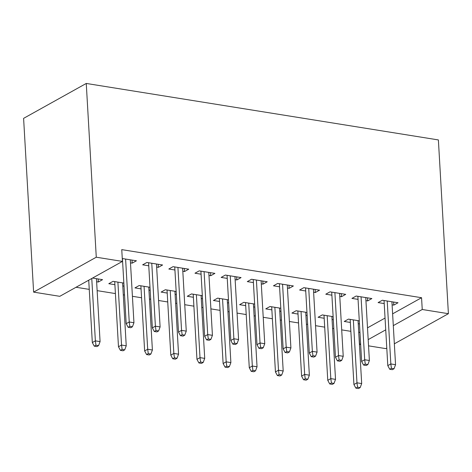 <?xml version="1.0" encoding="UTF-8"?>
<svg xmlns="http://www.w3.org/2000/svg" width="472" height="472" viewBox="0 0 472 472"><rect width="100%" height="100%" fill="white"/><g stroke="black" fill="none" stroke-linecap="round" stroke-linejoin="round"><path stroke-width="0.71" d="M76.045 287.259L89.249 289.377M97.138 290.64L115.41 293.572M123.298 294.835L124.531 295.035M132.42 296.298L141.57 297.767M149.459 299.036L150.692 299.23M158.58 300.499L167.731 301.968M175.619 303.231L176.858 303.431M184.741 304.694L193.892 306.163M201.78 307.425L203.019 307.626M210.901 308.889L220.052 310.358M227.941 311.62L229.18 311.821M237.062 313.089L246.219 314.553M254.101 315.821L255.34 316.016M263.223 317.284L272.379 318.753M280.262 320.016L281.501 320.217M289.383 321.479L298.54 322.948M306.422 324.211L307.661 324.411M315.544 325.674L324.701 327.143M332.583 328.412L333.822 328.606M341.704 329.875L350.861 331.338M358.744 332.607L359.581 344.412L360.62 343.834M59.779 296.322L33.618 292.127L23.6 118.36L86.258 83.45L438.382 139.93L448.4 313.691L422.239 309.496L421.561 297.714L121.758 249.629L122.437 261.405L59.779 296.322M386.78 348.029L385.742 348.607L368.543 345.846M360.661 344.584L359.581 344.412M124.024 286.144L122.785 285.943M114.897 284.681L108.79 283.702L113.02 281.341L123.847 283.076M158.173 264.279L158.35 267.347L162.586 264.987L146.892 262.467L142.656 264.827L148.768 265.807M158.35 267.347L156.651 267.075M176.345 294.534L175.106 294.339M167.218 293.071L161.111 292.091L165.342 289.731L176.168 291.472M210.5 272.674L210.677 275.736L214.907 273.377L199.213 270.863L194.977 273.217L201.09 274.202M210.677 275.736L208.972 275.465M228.666 302.93L227.427 302.729M219.545 301.466L213.432 300.487L217.663 298.127L228.489 299.862M262.821 281.064L262.998 284.132L267.229 281.772L251.535 279.253L247.298 281.613L253.411 282.592M262.998 284.132L261.293 283.861M280.988 311.319L279.748 311.125M271.866 309.856L265.754 308.877L269.984 306.517L280.81 308.257M315.143 289.46L315.32 292.522L319.55 290.162L303.856 287.649L299.62 290.009L305.732 290.988M315.32 292.522L313.614 292.251M333.309 319.715L332.07 319.514M324.187 318.252L318.075 317.272L322.305 314.912L333.132 316.647M367.464 297.85L367.641 300.918L371.871 298.558L356.177 296.038L351.941 298.398L358.053 299.378M367.641 300.918L365.936 300.646M358.903 332.63L359.935 332.052M367.505 327.839L385.052 318.063M392.615 313.845L421.561 297.714M393.624 302.045L393.801 305.113L398.032 302.753L382.338 300.233L378.101 302.593L384.214 303.573M393.801 305.113L392.096 304.841M359.469 323.91L358.23 323.709M350.348 322.447L344.236 321.467L348.466 319.107L359.292 320.842M341.303 293.655L341.48 296.723L345.711 294.363L330.017 291.843L325.78 294.203L331.893 295.183M341.48 296.723L339.775 296.445M307.148 315.52L305.909 315.32M298.027 314.057L291.914 313.072L296.145 310.718L306.971 312.452M288.982 285.259L289.159 288.327L293.389 285.967L277.695 283.448L273.459 285.808L279.572 286.787M289.159 288.327L287.454 288.056M254.827 307.124L253.588 306.924M245.705 305.661L239.593 304.682L243.823 302.322L254.65 304.056M236.661 276.869L236.838 279.937L241.068 277.577L225.374 275.058L221.138 277.418L227.25 278.397M236.838 279.937L235.133 279.66M202.506 298.735L201.267 298.534M193.384 297.272L187.272 296.286L191.502 293.932L202.329 295.667M184.34 268.474L184.511 271.542L188.747 269.182L173.053 266.662L168.817 269.022L174.929 270.002M184.511 271.542L182.811 271.27M150.184 290.339L148.945 290.138M141.057 288.876L134.951 287.896L139.181 285.536L150.007 287.271M132.012 260.084L132.19 263.146L136.426 260.792L122.272 258.52M132.19 263.146L130.49 262.875M122.608 261.612L122.189 261.547M98.146 278.952L98.323 282.02L102.56 279.66L92.553 278.055M98.323 282.02L96.624 281.749M88.736 280.486L88.323 280.415M33.618 292.127L96.276 257.21L122.437 261.405M96.276 257.21L86.258 83.45M368.184 339.616L385.73 329.839M393.3 325.627L422.239 309.496M394.344 343.817L448.4 313.691M384.037 300.511L387.795 365.641L390.84 363.942L387.211 301.018M391.43 368.319L389.736 369.263L392.356 369.682L394.049 368.738L391.43 368.319L390.84 363.942L395.548 364.697L391.925 301.773M387.795 365.641L389.736 369.263M394.049 368.738L395.548 364.697M355.87 388.132L358.484 388.55L360.177 387.606L357.564 387.188L355.87 388.132L353.923 384.515L356.974 382.816L361.682 383.571L358.053 320.647M357.564 387.188L356.974 382.816L353.345 319.892M353.923 384.515L350.171 319.379M361.682 383.571L360.177 387.606M357.876 296.31L361.635 361.446L364.679 359.747L361.05 296.823M365.269 364.118L363.576 365.062L366.195 365.481L367.889 364.543L365.269 364.118L364.679 359.747L369.387 360.502L365.759 297.578M361.635 361.446L363.576 365.062M367.889 364.543L369.387 360.502M331.716 292.115L335.474 357.251L338.518 355.552L334.89 292.628M339.108 359.924L337.415 360.868L340.035 361.286L341.728 360.342L339.108 359.924L338.518 355.552L343.227 356.307L339.598 293.383M335.474 357.251L337.415 360.868M341.728 360.342L343.227 356.307M329.71 383.937L332.323 384.356L334.017 383.411L331.403 382.993L329.71 383.937L327.763 380.32L330.813 378.621L335.521 379.376L331.893 316.447M331.403 382.993L330.813 378.621L327.184 315.691M327.763 380.32L324.01 315.184M335.521 379.376L334.017 383.411M303.549 379.742L306.163 380.161L307.856 379.217L305.242 378.798L303.549 379.742L301.602 376.119L304.652 374.426L309.361 375.181L305.732 312.252M305.242 378.798L304.652 374.426L301.024 311.496M301.602 376.119L297.85 310.989M309.361 375.181L307.856 379.217M305.555 287.92L309.313 353.05L312.358 351.357L308.729 288.427M312.948 355.729L311.254 356.673L313.874 357.092L315.567 356.148L312.948 355.729L312.358 351.357L317.066 352.112L313.438 289.183M309.313 353.05L311.254 356.673M315.567 356.148L317.066 352.112M279.394 283.725L283.153 348.855L286.197 347.156L282.569 284.232M286.787 351.534L285.094 352.478L287.713 352.897L289.407 351.953L286.787 351.534L286.197 347.156L290.905 347.911L287.277 284.988M283.153 348.855L285.094 352.478M289.407 351.953L290.905 347.911M277.388 375.547L280.002 375.966L281.695 375.022L279.082 374.603L277.388 375.547L275.442 371.924L278.492 370.225L283.2 370.98L279.572 308.057M279.082 374.603L278.492 370.225L274.863 307.301M275.442 371.924L271.689 306.794M283.2 370.98L281.695 375.022M251.228 371.346L253.842 371.765L255.535 370.821L252.921 370.402L251.228 371.346L249.281 367.729L252.331 366.03L257.039 366.785L253.411 303.862M252.921 370.402L252.331 366.03L248.703 303.107M249.281 367.729L245.528 302.593M257.039 366.785L255.535 370.821M253.234 279.524L256.992 344.66L260.037 342.961L256.408 280.038M260.627 347.333L258.933 348.277L261.553 348.696L263.246 347.758L260.627 347.333L260.037 342.961L264.745 343.716L261.116 280.793M256.992 344.66L258.933 348.277M263.246 347.758L264.745 343.716M225.067 367.151L227.681 367.57L229.374 366.626L226.761 366.207L225.067 367.151L223.12 363.534L226.171 361.835L230.879 362.59L227.25 299.661M226.761 366.207L226.171 361.835L222.542 298.906M223.12 363.534L219.368 298.398M230.879 362.59L229.374 366.626M227.073 275.329L230.826 340.465L233.876 338.766L230.247 275.837M234.466 343.138L232.773 344.082L235.386 344.501L237.08 343.557L234.466 343.138L233.876 338.766L238.584 339.521L234.956 276.598M230.826 340.465L232.773 344.082M237.08 343.557L238.584 339.521M198.907 362.956L201.52 363.375L203.214 362.431L200.6 362.012L198.907 362.956L196.96 359.334L200.01 357.634L204.718 358.396L201.09 295.466M200.6 362.012L200.01 357.634L196.382 294.711M196.96 359.334L193.207 294.203M204.718 358.396L203.214 362.431M200.913 271.135L204.665 336.265L207.715 334.571L204.087 271.642M208.305 338.943L206.612 339.887L209.226 340.306L210.919 339.362L208.305 338.943L207.715 334.571L212.424 335.327L208.795 272.397M204.665 336.265L206.612 339.887M210.919 339.362L212.424 335.327M172.746 358.761L175.36 359.18L177.053 358.236L174.439 357.817L172.746 358.761L170.799 355.139L173.849 353.439L178.558 354.195L174.929 291.271M174.439 357.817L173.849 353.439L170.221 290.516M170.799 355.139L167.047 290.009M178.558 354.195L177.053 358.236M174.752 266.94L178.505 332.07L181.555 330.37L177.926 267.447M182.145 334.748L180.452 335.692L183.065 336.111L184.758 335.167L182.145 334.748L181.555 330.37L186.263 331.126L182.635 268.202M178.505 332.07L180.452 335.692M184.758 335.167L186.263 331.126M146.585 354.56L149.199 354.979L150.892 354.035L148.279 353.616L146.585 354.56L144.638 350.944L147.689 349.245L152.397 350L148.768 287.076M148.279 353.616L147.689 349.245L144.06 286.321M144.638 350.944L140.88 285.808M152.397 350L150.892 354.035M148.591 262.739L152.344 327.875L155.394 326.176L151.766 263.252M155.984 330.547L154.291 331.491L156.905 331.91L158.598 330.966L155.984 330.547L155.394 326.176L160.102 326.931L156.474 264.007M152.344 327.875L154.291 331.491M158.598 330.966L160.102 326.931M120.425 350.366L123.039 350.784L124.732 349.841L122.118 349.422L120.425 350.366L118.478 346.749L121.528 345.05L126.236 345.805L122.608 282.875M122.118 349.422L121.528 345.05L117.9 282.12M118.478 346.749L114.72 281.613M126.236 345.805L124.732 349.841M122.431 258.544L126.183 323.68L129.234 321.981L125.605 259.051M129.824 326.353L128.13 327.297L130.744 327.716L132.437 326.772L129.824 326.353L129.234 321.981L133.942 322.736L130.313 259.812M126.183 323.68L128.13 327.297M132.437 326.772L133.942 322.736M94.264 346.171L96.878 346.59L98.571 345.646L95.958 345.227L94.264 346.171L92.317 342.548L95.368 340.849L100.076 341.61L96.447 278.681M95.958 345.227L95.368 340.849L91.769 278.498M92.317 342.548L88.724 280.191M100.076 341.61L98.571 345.646"/></g></svg>
